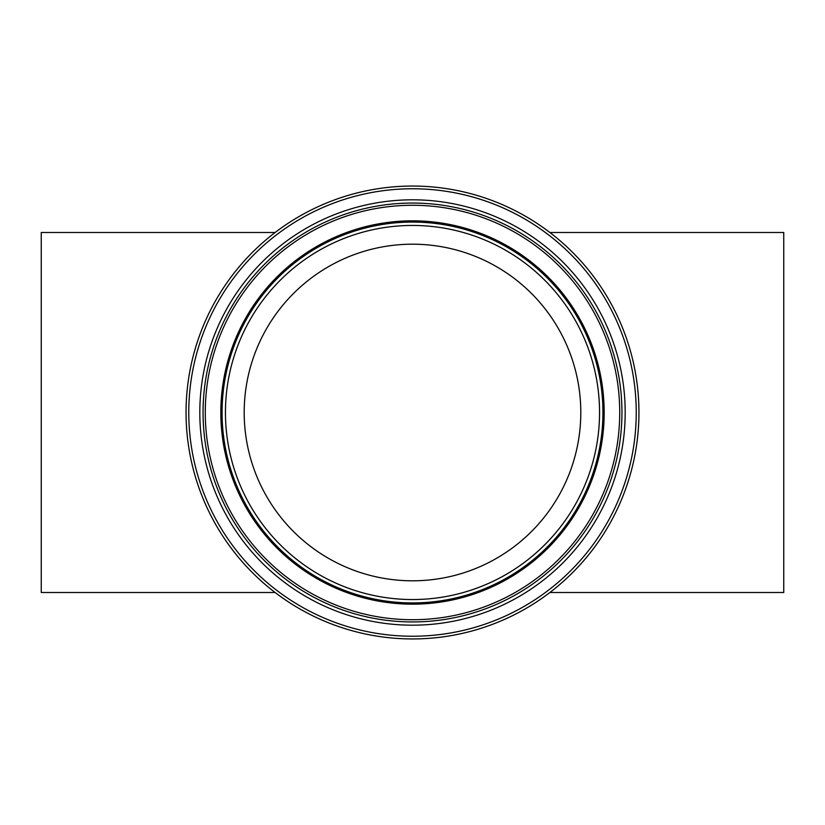 <?xml version="1.0" encoding="UTF-8"?>
<svg xmlns="http://www.w3.org/2000/svg" width="825" height="825" viewBox="0 0 825 825"><rect width="100%" height="100%" fill="white"/><g stroke="black" fill="none" stroke-linecap="round" stroke-linejoin="round"><path stroke-width="1.24" d="M549.883 232.495L783.75 232.495L783.75 592.505L549.883 592.505M275.117 232.495L41.25 232.495L41.25 592.505L275.117 592.505M638.942 412.5A226.442 226.442 0 0 0 299.279 216.398A226.442 226.442 0 0 0 299.279 608.602A226.442 226.442 0 0 0 638.942 412.5M580.8 412.5A168.3 168.3 0 0 1 328.35 558.257A168.3 168.3 0 0 1 328.35 266.743A168.3 168.3 0 0 1 580.8 412.5M636.24 412.5A223.74 223.74 0 0 1 300.63 606.262A223.74 223.74 0 0 1 300.63 218.738A223.74 223.74 0 0 1 636.24 412.5M625.185 412.5A212.685 212.685 0 0 0 306.157 228.308A212.685 212.685 0 0 0 306.157 596.692A212.685 212.685 0 0 0 625.185 412.5M602.931 412.5A190.431 190.431 0 0 0 317.285 247.583A190.431 190.431 0 0 0 317.285 577.417A190.431 190.431 0 0 0 602.931 412.5M599.548 412.5A187.048 187.048 0 0 1 318.976 574.489A187.048 187.048 0 0 1 318.976 250.511A187.048 187.048 0 0 1 599.548 412.5M604.168 412.5A191.668 191.668 0 0 0 316.666 246.51A191.668 191.668 0 0 0 316.666 578.49A191.668 191.668 0 0 0 604.168 412.5M621.947 412.5A209.447 209.447 0 0 1 307.777 593.887A209.447 209.447 0 0 1 307.777 231.113A209.447 209.447 0 0 1 621.947 412.5M619.719 412.5A207.219 207.219 0 0 0 308.89 233.042A207.219 207.219 0 0 0 308.89 591.958A207.219 207.219 0 0 0 619.719 412.5"/></g></svg>
